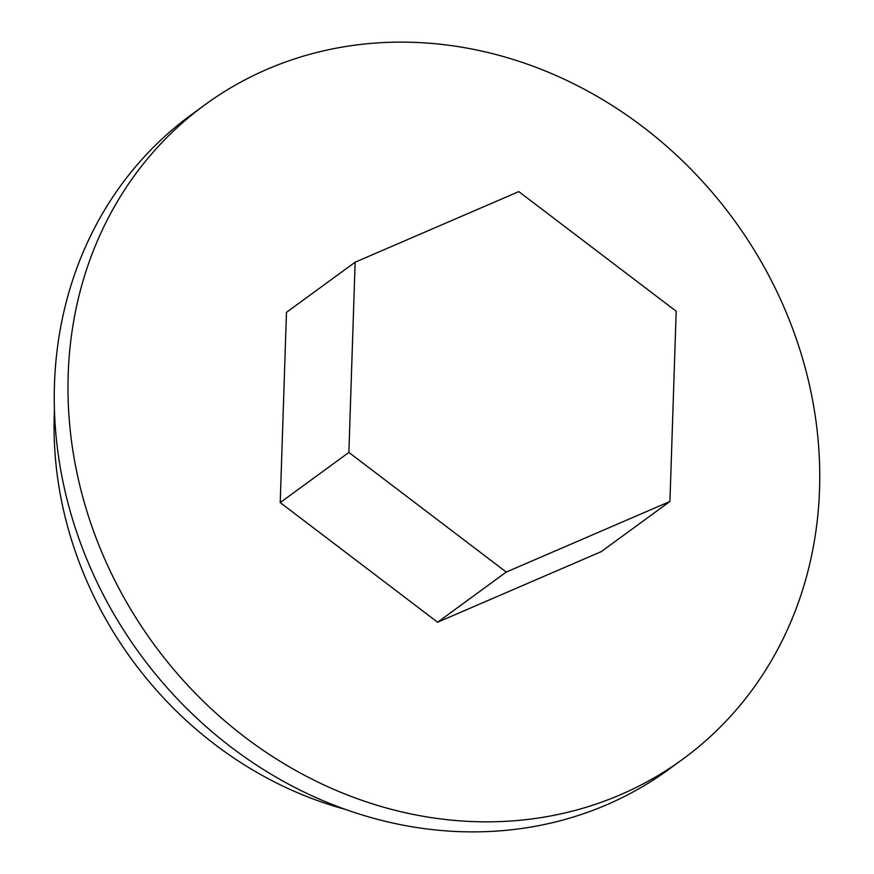 <?xml version="1.0" encoding="UTF-8"?>
<svg xmlns="http://www.w3.org/2000/svg" width="874" height="874" viewBox="0 0 874 874"><rect width="100%" height="100%" fill="white"/><g stroke="black" fill="none" stroke-linecap="round" stroke-linejoin="round"><path stroke-width="1.31" d="M345.787 809.488A368.304 326.69 -126.1 0 1 94.239 597.171A368.304 326.69 -126.1 0 1 54.428 410.518M682.802 759.156L669.069 769.196A405.132 359.356 -126.1 0 1 98.423 585.099A405.132 359.356 -126.1 0 1 191.198 114.844L204.931 104.804A405.132 359.356 -126.1 0 1 775.577 288.901A405.132 359.356 -126.1 0 1 682.802 759.156A405.132 359.356 -126.1 0 1 112.156 575.07A405.132 359.356 -126.1 0 1 204.931 104.804M437.601 622.222L601.257 551.625L669.932 501.468L676.192 311.242L518.795 191.603L355.139 262.2L286.475 312.346L280.215 502.583L437.601 622.222L506.275 572.066L669.932 501.468M355.139 262.2L348.879 452.426L280.215 502.583M348.879 452.426L506.275 572.066"/></g></svg>
